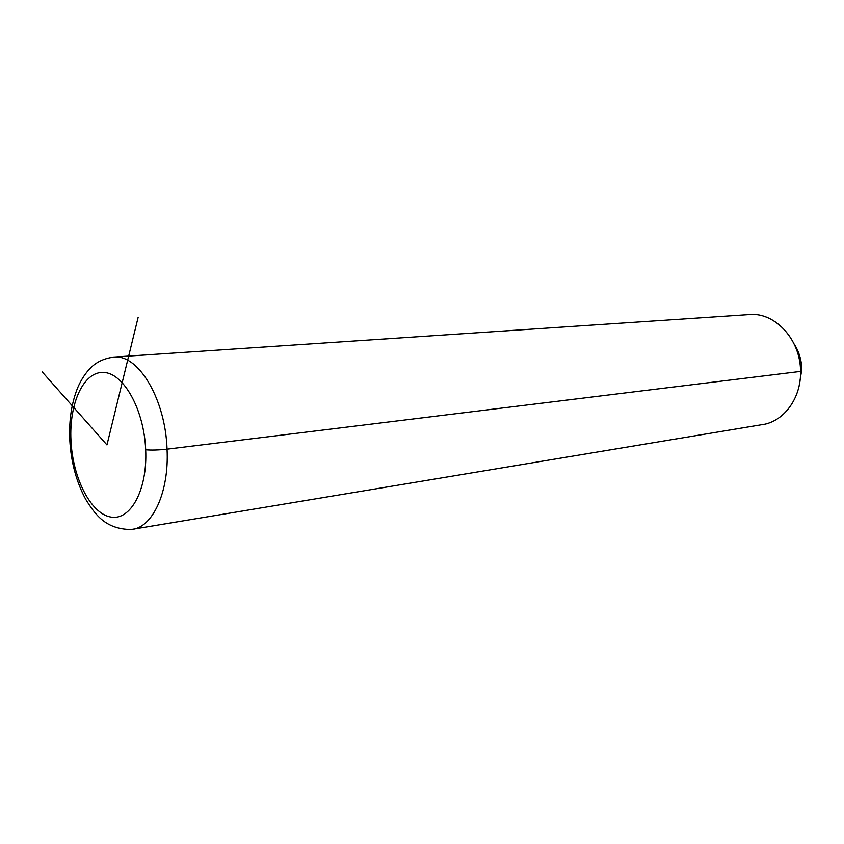 <?xml version="1.0" encoding="UTF-8"?>
<svg xmlns="http://www.w3.org/2000/svg" width="844" height="844" viewBox="0 0 844 844"><rect width="100%" height="100%" fill="white"/><g stroke="black" fill="none" stroke-linecap="round" stroke-linejoin="round"><path stroke-width="1.27" d="M69.757 439.418C68.944 420.291 71.55 403.158 77.564 388.008C81.108 379.663 85.666 372.742 91.257 367.245C97.471 361.39 105.384 357.972 114.995 356.991L112.917 357.096L114.995 356.991C139.197 355.366 165.498 399.94 167.049 449.177C158.524 450.095 151.403 450.306 145.685 449.789C144.05 409.414 123.53 372.964 103.601 372.436C83.619 371.307 69.039 403.337 70.959 440.41L69.757 439.418L70.959 440.41C72.616 477.461 90.35 513.078 110.3 516.939C130.261 521.381 147.626 490.195 145.685 449.789C147.626 490.195 130.261 521.381 110.3 516.939C90.35 513.078 72.616 477.461 70.959 440.41C69.039 403.337 83.619 371.307 103.601 372.436C123.53 372.964 144.05 409.414 145.685 449.789C151.403 450.306 158.524 450.095 167.049 449.177C169.306 492.411 152.342 528.281 131.094 529.515C152.342 528.281 169.306 492.411 167.049 449.177L800.534 371.413L167.049 449.177C165.498 399.94 139.197 355.366 114.995 356.991L750.791 314.485C775.942 312.913 800.692 340.375 800.534 371.413L801.8 369.398C801.578 360.072 799.036 351.621 794.172 344.057C799.036 351.621 801.578 360.072 801.8 369.398L800.534 371.413C800.745 339.024 773.842 310.993 747.879 314.685M801.8 369.398L799.184 385.539L801.8 369.398M800.534 371.413C801.294 398.653 783.074 422.559 761.088 424.806L131.094 529.515C105.384 529.22 95.172 514.545 85.698 499.289C76.371 481.913 71.065 462.217 69.788 440.199M138.131 317.397L106.956 444.925L42.2 371.887"/></g></svg>
